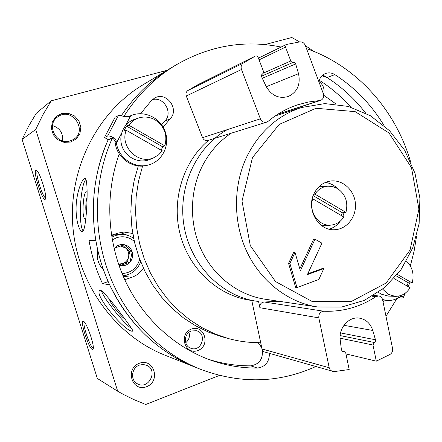 <?xml version="1.0" encoding="UTF-8"?>
<svg xmlns="http://www.w3.org/2000/svg" width="442" height="442" viewBox="0 0 442 442"><rect width="100%" height="100%" fill="white"/><g stroke="black" fill="none" stroke-linecap="round" stroke-linejoin="round"><path stroke-width="0.66" d="M86.218 213.685C85.455 208.326 85.715 202.856 86.991 197.27M114.097 248.658L114.633 248.001C117.401 245.122 120.71 244.034 124.561 244.752L114.633 248.001M120.064 265.543L129.954 262.228C127.224 265.117 123.931 266.222 120.064 265.543L118.931 265.233M132.186 251.863L124.561 244.752C128.346 245.735 130.887 248.106 132.186 251.863C133.23 255.703 132.484 259.156 129.954 262.228L132.186 251.863L129.688 251.769L127.478 262.034L119.174 264.813M112.229 138.34C93.102 181.292 92.433 233.917 110.71 278.084C127.981 320.621 161.86 354.136 200.944 369.462L195.16 367.169C157.474 351.771 128.976 324.334 109.682 284.869L102.456 283.532C96.08 269.819 91.593 255.426 88.997 240.343L95.803 240.271C90.151 205.066 94.29 171.524 108.224 139.633C89.146 181.922 88.372 233.851 106.423 277.421C123.395 319.163 156.7 352.081 195.16 367.169L165.12 355.252C115.644 335.793 77.61 284.339 72.88 226.74C68.134 169.148 97.246 112.169 142.877 84.881L170.562 68.217C151.076 79.991 134.666 95.815 121.346 115.699C134.666 95.815 151.076 79.991 170.562 68.217L175.894 65.007C155.004 77.632 137.633 94.809 123.793 116.533M131.948 331.196L132.998 331.163C133.954 330.61 101.201 285.863 99.649 290.571C94.063 294.908 123.898 330.511 131.948 331.196M82.229 231.575C86.754 232.685 89.08 177.739 85.052 178.568C82.367 178.159 77.173 190.336 76.206 204.419C75.289 218.481 79.074 231.387 82.107 231.575L82.229 231.575M132.749 233.475L123.926 232.05L118.036 233.105L111.483 235.216M143.446 268.233C140.506 272.576 136.595 275.615 131.705 277.344L124.766 279.714M318.903 81.444C323.356 84.781 324.931 89.19 323.616 94.676M191.403 329.075C204.408 324.157 210.939 345.672 197.944 350.5C184.927 355.606 178.253 333.826 191.403 329.075M219.414 375.435L145.722 404.491L133.506 399.419L123.556 394.496L117.699 391.247L97.328 378.446L22.1 139.434L28.719 125.981L36.354 113.196L51.222 100.815L167.026 70.344M35.957 170.314C32.542 171.385 43.515 204.309 45.476 198.872C47.322 195.933 39.857 171.982 36.603 170.446L35.957 170.314M92.284 349.489C88.439 348.058 79.273 318.676 83.499 321.301C86.549 322.174 94.715 345.611 93.157 349.02L92.284 349.489M117.699 391.247L35.691 129.5L22.1 139.434M35.691 129.5L42.907 114.787L51.222 100.815M264.918 44.587L291.825 37.509L299.554 41.929M305.372 45.587L313.654 51.327M70.615 142.042L76.278 138.926L79.93 133.628L80.869 127.191L78.914 120.876L74.449 115.915L68.328 113.29L61.758 113.528L56.035 116.605L52.316 121.92L51.349 128.423L53.338 134.799L57.88 139.771L64.051 142.352L70.615 142.042M139.335 363.274C153.882 357.688 161.142 381.186 146.606 386.684C132.042 392.496 124.605 368.683 139.335 363.274M93.538 348.003L93.047 347.976C89.941 346.948 82.096 323.533 84.361 322.063M37.36 171.198C34.841 172.612 42.797 198.049 45.681 197.828M139.412 365.114L143.147 364.479L146.761 365.324C158.65 370.291 148.501 390.408 137.374 383.789C130.081 380.219 131.462 367.711 139.412 365.114M62.355 140.838C63.305 133.158 60.018 128.075 52.499 125.594M69.996 140.954L72.626 139.899C88.864 131.871 72.278 105.925 57.775 116.859C45.598 124.638 56.294 145.573 69.996 140.954M83.229 230.951C78.124 225.729 80.317 184.325 85.958 179.364M85.93 217.702L85.085 218.42C81.079 219.199 83.544 186.96 87.08 192.414L87.113 192.469M132.136 328.947C124.29 324.224 102.958 297.648 101.472 290.72M124.738 318.958C120.114 315.826 108.865 301.234 109.704 299.433M191.358 330.97L196.469 330.738C207.502 333.384 201.651 352.351 191.016 348.302C183.391 346.136 183.651 333.406 191.358 330.97M188.955 332.323C190.11 336.478 189.032 339.948 185.712 342.727M111.522 235.47L116.6 234.619L121.119 234.464C125.76 234.365 129.942 235.685 133.672 238.442M103.511 269.802C98.157 264.36 96.257 257.83 97.798 250.222M126.639 275.09L123.307 276.443M108.191 281.582L102.456 283.532M120.102 232.547L128.915 235.79M112.262 239.879L116.892 237.597C123.412 235.746 129.224 237.028 134.324 241.442M139.694 259.272C137.026 268.134 131.158 272.896 122.091 273.559M111.793 237.144L115.677 235.42L121.119 234.464M140.672 261.791C137.473 269.974 131.578 274.62 122.998 275.725M122.732 245.288L125.92 248.255C128.307 250.642 129.197 253.52 128.583 256.896C127.755 260.228 125.755 262.482 122.589 263.67L118.517 264.029M120.649 245.923L125.92 248.255L129.688 251.769M127.478 262.034L129.954 262.228M163.159 127.125L170.131 118.826C179.8 109.301 166.419 91.096 154.7 98.002L151.584 100.395L140.589 113.655M170.131 118.826L164.888 121.075C173.325 112.776 163.739 96.257 152.357 99.632M164.888 121.075L161.639 124.755M138.296 165.938L134.097 180.784L131.6 196.115L130.849 211.701L131.86 227.304L134.611 242.675L139.07 257.587L145.153 271.802L152.761 285.118L161.766 297.339L172.026 308.284L183.364 317.815L195.607 325.804L208.569 332.152L222.044 336.798L228.249 338.511C238.172 341.235 248.177 342.611 258.272 342.633L260.741 342.931M142.584 166.048L138.523 181.121L136.164 196.657L135.556 212.425L136.716 228.194L139.628 243.713L144.23 258.752L150.462 273.084L158.214 286.493L167.358 298.798L177.75 309.814L189.215 319.406L201.58 327.439L214.657 333.832L228.249 338.511M119.241 153.844C105.085 193.563 106.903 239.779 124.235 278.543C141.766 317.223 173.894 346.937 210.514 360.086C225.901 365.517 241.52 368.175 257.36 368.053C265.277 366.921 269.294 362.064 269.416 353.478M207.547 358.992C221.757 363.65 236.144 365.932 250.708 365.832C259.233 364.401 263.112 359.103 262.333 349.931M261.913 348.478L260.117 345.152L257.421 342.633M200.944 369.462C240.558 384.12 278.758 383.181 315.544 366.65M281.112 47.056C244.702 39.603 209.63 45.587 175.894 65.007M255.332 56.068L256.725 55.968L258.029 57.101L263.465 71.377L263.493 72.974L261.642 74.836L261.371 76.245L266.051 86.273C271.421 95.577 278.786 99.008 288.14 96.555C297.256 92.223 300.72 84.599 298.521 73.687L295.549 63.427L294.532 62.438L292.168 62.35L290.952 61.405L285.521 47.095L286.41 44.465L299.914 41.885C302.394 41.741 304.195 42.935 305.323 45.46L323.329 93.627C324.201 96.886 323.262 99.157 320.522 100.433L308.433 102.008L297.588 104.831C286.941 108.362 277.134 113.854 268.156 121.301L266.581 122.163L207.933 140.473C205.513 140.981 203.718 140.053 202.558 137.683L186.27 96.002C185.546 93.715 186.082 91.886 187.867 90.527L198.259 84.494L255.332 56.068L243.332 63.057C241.271 64.637 240.658 66.781 241.503 69.493L260.382 118.832C261.73 121.638 263.797 122.749 266.581 122.163M208.696 140.23C183.181 161.529 171.264 199.939 180.154 234.343C189.021 268.764 217.503 295.206 249.299 300.101L258.57 301.505L259.879 307.726C259.653 304.273 261.128 302.367 264.31 302.002L279.206 301.306M384.076 125.594C371.429 104.699 355.025 87.709 334.865 74.621L327.008 77.527C341.887 87.08 354.771 98.942 365.661 113.124C353.744 97.61 339.484 84.903 322.892 75.002M350.793 107.13C341.495 96.649 330.981 87.682 319.251 80.229M251.785 300.488L262.018 348.976L262.642 350.5L264.012 351.815L333.959 371.634L349.18 369.529L345.804 353.191L344.417 351.672L342.141 351.324M343.633 351.677L342.848 351.677L341.428 349.965L340.229 340.042C338.423 327.914 349.064 316.08 359.678 318.174C366.136 319.489 370.501 323.588 372.783 330.461L375.606 340.252L375.291 341.633L374.28 342.495L372.993 345.02L376.302 361.169L390.015 354.423C392.076 353.059 392.921 351.064 392.551 348.429L382.634 299.864C382.059 297.604 380.744 296.295 378.689 295.947L375.932 296.643C360.103 307.035 342.732 311.897 323.809 311.234C320.218 311.665 318.56 313.881 318.826 317.87L329.279 368.12L330.351 370.131L332.461 371.484M302.328 106.318L302.284 107.251M294.93 108.71L294.886 109.622M336.224 104.124L323.682 95.212M334.865 74.621C331.815 72.753 328.704 72.383 325.522 73.505C322.052 74.947 319.826 77.665 318.853 81.66M327.008 77.527L321.958 75.831M376.302 361.169L345.948 353.898M346.329 355.727L348.169 354.434M385.982 316.245L396.899 298.565M410.353 265.913L414.099 251.128L416.596 236.05M410.452 161.38C395.441 109.704 356.39 65.88 306.51 48.637M383.07 301.985L384.22 300.129M227.415 129.578C196.11 146.976 177.457 187.414 184.054 226.05C190.535 264.719 221.177 295.864 256.056 301.157M231.16 133.219C218.862 141.462 209.182 152.545 202.127 166.468C189.391 192.104 189.215 224.608 201.767 250.829C214.414 277.012 238.835 295.317 265.023 299.212L317.721 306.991L341.589 307.052L364.341 300.389L384.54 287.632L400.971 269.736L412.717 247.923L419.132 223.58L419.9 198.193L414.994 173.27L404.684 150.302L389.535 130.699L370.396 115.732L348.384 106.445L324.848 103.594L301.311 107.555C277.709 115.478 259.692 131.55 247.255 155.783C233.028 184.949 232.879 222.083 246.995 252.001C261.211 281.874 288.565 302.659 317.721 306.991M252.493 157.534L242.006 201.077L250.305 245.653L275.488 281.526L311.77 301.284L351.285 301.505L386.142 283.029L410.016 250.117L418.917 209.182L411.485 167.651L388.977 132.954L355.147 111.627L316.03 108.273L279.206 124.406L252.493 157.534M314.008 193.69C305.969 209.276 318.4 230.928 334.472 229.724C346.688 229.47 356.617 216.895 355.407 203.497C354.407 190.082 342.561 179.297 330.467 181.049C323.124 182.264 317.638 186.48 314.008 193.69M315.008 239.21L321.936 243.155L307.4 274.592L323.809 268.587L318.809 279.482L296.991 287.549L295.648 287.405L288.56 263.366L293.676 252.421L295.018 252.454L300.383 270.708L315.008 239.21L313.616 239.221L299.842 268.869M307.737 273.863L322.395 268.504L323.809 268.587M296.991 287.549L289.886 263.432L288.56 263.366M289.886 263.432L295.018 252.454M342.848 216.425L344.103 212.563M337.539 188.546C334.064 185.126 330.025 183.087 325.417 182.435M329.262 229.177C333.699 227.779 337.351 225.111 340.224 221.166M345.937 212.364L314.942 194.148C318.207 189.298 322.566 186.635 328.014 186.159L332.859 186.596L337.428 188.48C345.522 194.231 348.357 202.193 345.937 212.364L342.329 212.751L313.19 195.651M312.754 198.812L343.81 216.989C340.71 221.718 336.511 224.414 331.218 225.077C318.964 226.851 308.157 211.619 312.754 198.812L312.234 198.839M325.721 225.724L321.859 225.768M318.671 187.005L322.489 186.425M341.241 215.486L342.329 212.751M314.942 194.148L313.765 194.226M382.639 299.88L386.435 300.383C390.584 300.825 394.518 299.98 398.242 297.847L401.651 296.333L402.585 296.698L403.275 297.676L401.905 298.068L398.485 297.704M374.827 294.731L375.811 295.637M382.551 299.516L386.435 300.383M393.977 278.504L410.115 287.736C406.419 293.532 401.43 296.394 395.148 296.333L388.325 294.339L382.656 289.167M406.447 261.106C412.43 266.968 414.353 274.25 412.209 282.957L397.413 274.454M388.28 296.085L380.987 294.057L378.457 292.311M406.994 285.952L408.237 282.764L412.209 282.957M396.242 275.885L408.237 282.764M128.942 116.589L124.125 116.666C121.202 115.5 119.296 115.108 118.401 115.489L107.644 136.031C108.505 135.716 110.395 136.158 113.318 137.351L114.997 138.55L116.031 140.396L116.163 141.103L115.036 141.595L115.307 143.528C117.384 158.783 133.954 169.612 147.843 165.142L149.098 164.778C162.678 160.943 170.258 144.777 165.043 131.141C160.065 117.412 143.567 109.876 130.655 115.749L128.744 116.694M115.036 141.595C114.047 139.097 112.959 138.026 111.782 138.379L108.555 139.838L104.467 137.523L115.091 117.257L118.401 115.489M116.163 141.103L116.423 143.059C118.511 158.38 135.153 169.264 149.098 164.778M107.644 136.031L104.467 137.523M164.838 145.838L128.843 125.219C131.23 121.931 134.307 119.589 138.07 118.191C143.899 116.224 149.567 116.771 155.076 119.832C164.452 126.279 167.706 134.948 164.838 145.838L162.684 146.805L126.445 126.075L123.843 131.075L126.219 130.257L162.291 150.833L158.584 154.833L153.932 157.645C138.567 165.159 119.578 146.65 126.219 130.257M150.805 159.059L150.026 159.413C139.86 163.866 126.743 158.197 122.406 147.285C117.904 136.434 123.445 123.285 133.981 119.578L134.799 119.301M161.153 150.186L162.684 146.805M128.843 125.219L126.445 126.075M123.854 276.256L131.705 277.344M257.36 368.053L250.708 365.832M319.467 100.632L278.211 113.986M285.521 47.095L259.089 59.863M290.748 60.985L263.449 73.079M293.212 62.344L261.371 76.256M295.731 63.886L262.233 78.311M298.521 73.687L266.277 86.726M255.31 56.079L198.259 84.494M243.332 63.057L187.867 90.527M241.503 69.493L186.27 96.002M260.382 118.832L202.558 137.683M329.185 367.738L262.018 348.976M318.826 317.87L259.879 307.726M372.783 330.461L343.931 325.306M375.523 339.782L340.578 332.914M374.28 342.495L340.163 335.577M372.993 345.02L340.091 338.169M375.932 296.643L372.33 296.251M323.809 311.234L264.31 302.002M398.242 297.847L399.049 296.013M402.585 296.698L400.507 296.483M130.655 115.749L125.594 125.456M121.528 133.269L116.423 143.059M113.318 137.351L108.246 139.65M320.522 100.433L277.791 114.246M286.41 44.465L258.432 58.134M344.417 351.672L341.898 351.075M378.689 295.947L373.728 295.416M275.255 115.926L301.311 107.555M328.014 186.159L321.969 186.447M331.218 225.077L325.207 225.785M403.275 297.676L405.248 293.173M408.132 286.604L409.778 282.841M395.148 296.333L387.905 296.074M129.539 116.279L128.572 116.771M138.07 118.191L133.981 119.578M153.932 157.645L150.026 159.413"/></g></svg>
